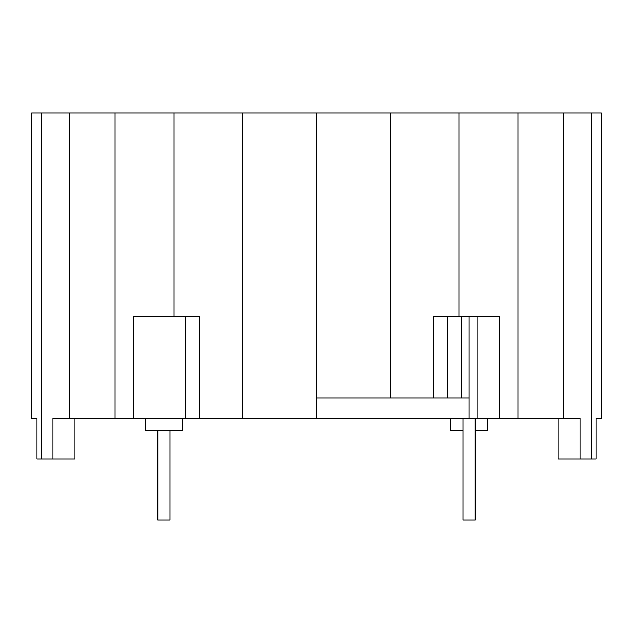 <?xml version="1.0" encoding="UTF-8"?>
<svg xmlns="http://www.w3.org/2000/svg" width="633" height="633" viewBox="0 0 633 633"><rect width="100%" height="100%" fill="white"/><g stroke="black" fill="none" stroke-linecap="round" stroke-linejoin="round"><path stroke-width="0.95" d="M487.41 418.231L487.41 430.44L475.201 430.44M450.783 418.231L450.783 430.44L462.992 430.44M591.641 458.925L591.641 113.038L601.35 113.038L601.35 418.231L595.993 418.231L595.993 458.925L558.021 458.925L558.021 418.231M591.641 113.038L563.188 113.038L563.188 418.231L517.921 418.231L517.921 113.038L31.65 113.038L31.65 418.231L37.007 418.231L37.007 458.925L41.359 458.925L41.359 113.038M580.042 458.925L580.042 418.231L563.188 418.231M69.812 113.038L69.812 418.231L52.958 418.231L52.958 458.925L41.359 458.925M563.188 113.038L517.921 113.038M316.5 113.038L316.5 397.888L469.1 397.888L469.1 418.231L476.997 418.231L476.997 316.5L469.1 316.5L469.1 397.888M390.221 113.038L390.221 397.888M469.1 316.5L447.515 316.5L447.515 397.888M447.515 316.5L433.257 316.5L433.257 397.888M461.196 316.5L461.196 397.888M476.997 418.231L499.619 418.231L499.619 316.5L476.997 316.5M133.381 418.231L199.743 418.231L199.743 316.5L133.381 316.5L133.381 418.231L69.812 418.231L74.979 418.231L74.979 458.925L52.958 458.925M145.59 418.231L145.59 430.44L182.217 430.44L182.217 418.231M499.619 418.231L517.921 418.231M316.5 397.888L316.5 418.231L469.1 418.231M316.5 418.231L242.779 418.231L242.779 113.038M199.743 418.231L242.779 418.231M185.485 316.5L185.485 418.231M458.925 316.5L458.925 113.038M115.079 418.231L115.079 113.038M174.075 316.5L174.075 113.038M170.008 430.44L170.008 519.962L157.799 519.962L157.799 430.44M462.992 418.231L462.992 519.962L475.201 519.962L475.201 418.231"/></g></svg>
